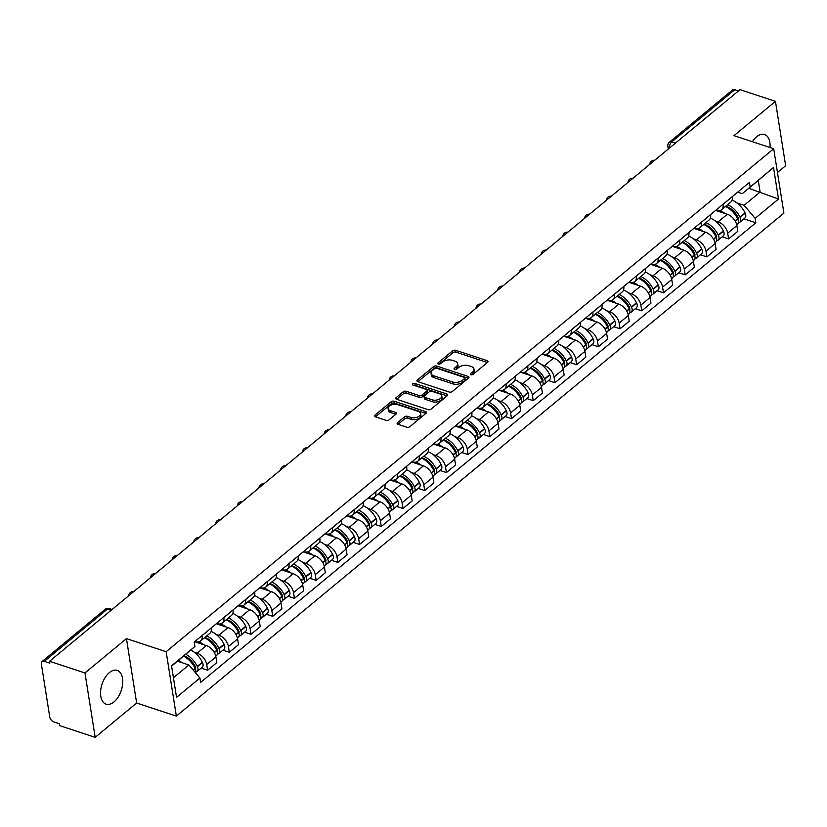 <?xml version="1.0" encoding="UTF-8"?>
<svg xmlns="http://www.w3.org/2000/svg" width="827" height="827" viewBox="0 0 827 827"><rect width="100%" height="100%" fill="white"/><g stroke="black" fill="none" stroke-linecap="round" stroke-linejoin="round"><path stroke-width="1.24" d="M470.873 374.765A1.571 0.868 -9 0 0 473.054 374.383L487.568 362.36A2.233 1.23 -9 0 0 488.023 361.44A2.233 1.23 -9 0 0 487.186 360.655L455.718 350.297A2.233 1.23 -9 0 0 452.607 350.844L438.093 362.867A1.571 0.868 -9 0 0 437.772 363.508A1.571 0.868 -9 0 0 438.362 364.056A1.571 0.868 -9 0 0 440.543 363.673L442.414 362.112A7.164 3.949 -9 0 1 452.379 360.334L455.005 361.203A7.164 3.949 -9 0 1 457.703 363.704A7.164 3.949 -9 0 1 456.225 366.661L454.343 368.222A1.571 0.868 -9 0 0 454.023 368.863A1.571 0.868 -9 0 0 454.612 369.411A1.571 0.868 -9 0 0 456.793 369.028L458.675 367.467A7.164 3.949 -9 0 1 468.64 365.689L471.256 366.557A7.164 3.949 -9 0 1 473.964 369.059A7.164 3.949 -9 0 1 472.486 372.016L470.604 373.577A1.571 0.868 -9 0 0 470.284 374.217A1.571 0.868 -9 0 0 470.873 374.765M113.961 701.937A17.78 10.11 108.2 0 0 122.613 684.177A17.78 10.11 108.2 0 0 117.207 670.408A17.78 10.11 108.2 0 0 109.329 672.651A17.78 10.11 108.2 0 0 100.687 690.411A17.78 10.11 108.2 0 0 106.083 704.18A17.78 10.11 108.2 0 0 113.961 701.937M770.009 147.526A17.78 10.11 108.2 0 0 764.541 134.491A17.78 10.11 108.2 0 0 756.664 136.734A17.78 10.11 108.2 0 0 752.405 141.727M397.591 422.587A2.233 1.23 -9 0 0 397.125 423.517A2.233 1.23 -9 0 0 397.973 424.292L406.801 427.208A2.233 1.23 -9 0 0 409.913 426.649L426.029 413.304A2.233 1.23 -9 0 0 426.494 412.384A2.233 1.23 -9 0 0 425.647 411.598L394.19 401.229A2.233 1.23 -9 0 0 391.068 401.788L374.951 415.133A2.233 1.23 -9 0 0 374.497 416.053A2.233 1.23 -9 0 0 375.334 416.839L386.002 420.354A2.233 1.23 -9 0 0 389.114 419.796L396.009 414.089A2.233 1.23 -9 0 0 396.474 413.159A2.233 1.23 -9 0 0 395.626 412.384L390.344 410.637A5.985 3.308 -9 0 1 388.08 408.548A5.985 3.308 -9 0 1 391.161 404.992A5.985 3.308 -9 0 1 397.653 404.589L418.359 411.412A5.985 3.308 -9 0 1 420.623 413.5A5.985 3.308 -9 0 1 417.542 417.056A5.985 3.308 -9 0 1 411.05 417.459L407.597 416.322A2.233 1.23 -9 0 0 404.486 416.88L397.591 422.587L397.849 424.251M166.155 651.707L126.448 638.62L84.974 672.951L49.537 661.28L740.01 89.657L775.447 101.328L733.983 135.659L773.7 148.736L166.155 651.707L176.358 716.099L783.893 213.139L773.7 148.736M449.278 392.039A2.233 1.23 -9 0 0 452.39 391.481L468.506 378.135A2.233 1.23 -9 0 0 468.971 377.215A2.233 1.23 -9 0 0 468.123 376.43L436.666 366.072A2.233 1.23 -9 0 0 433.555 366.619L417.428 379.965A2.233 1.23 -9 0 0 416.973 380.896A2.233 1.23 -9 0 0 417.811 381.671L449.278 392.039M447.273 395.719L431.156 409.065A2.233 1.23 -9 0 1 428.035 409.623L396.578 399.255A2.233 1.23 -9 0 1 395.73 398.469A2.233 1.23 -9 0 1 396.195 397.549L403.09 391.843A2.233 1.23 -9 0 1 406.202 391.285L418.969 395.482A2.233 1.23 -9 0 0 422.08 394.934L426.66 391.14A2.233 1.23 -9 0 0 427.114 390.22A2.233 1.23 -9 0 0 426.277 389.434L412.983 385.062A1.571 0.868 -9 0 1 412.394 384.514A1.571 0.868 -9 0 1 413.2 383.583A1.571 0.868 -9 0 1 414.896 383.48L446.89 394.014A2.233 1.23 -9 0 1 447.727 394.799A2.233 1.23 -9 0 1 447.273 395.719M84.974 672.951L95.177 737.343L59.74 725.672L59.441 723.79L53.92 721.971A4.559 2.781 -129.6 0 1 49.765 717.05L41.35 663.916A4.559 2.781 -129.6 0 1 42.001 661.579L105.039 609.396A4.559 2.781 50.4 0 1 107.355 609.148L44.317 661.331A4.559 2.781 -129.6 0 0 42.001 661.579M777.463 172.502L785.65 165.72L775.447 101.328M95.177 737.343L136.641 703.022L176.358 716.099M49.537 661.28L49.837 663.151L44.317 661.331M675.442 143.112L671.751 141.893A4.559 2.781 50.4 0 0 669.446 142.141L732.474 89.957A4.559 2.781 50.4 0 1 734.789 89.709L671.751 141.893A4.559 2.595 108.2 0 0 669.57 147.961L669.57 147.971A4.559 2.512 -9 0 1 667.844 146.369L668.268 149.046M738.48 90.929L734.789 89.709M723.108 204.217L723.118 204.29A10.482 6.399 50.4 0 1 721.609 209.676L730.799 202.067A10.482 6.399 -129.6 0 0 732.298 196.692L732.288 196.609M715.2 220.902L718.136 221.874A10.482 6.399 50.4 0 1 727.698 233.204L736.878 225.606A10.482 6.399 -129.6 0 0 727.315 214.265L715.624 210.409M736.878 225.606L737.787 231.333L728.608 238.931L722.188 236.822M721.609 209.676A10.482 6.399 50.4 0 1 716.296 210.234L715.965 210.12M727.698 233.204L728.608 238.931M701.399 222.184L701.41 222.267A10.482 6.399 50.4 0 1 699.9 227.642L709.09 220.034A10.482 6.399 -129.6 0 0 710.589 214.658L710.579 214.586M700.479 254.788L706.899 256.897L716.079 249.299L715.169 243.572A10.482 6.399 -129.6 0 0 705.617 232.242L693.915 228.386M699.9 227.642A10.482 6.399 50.4 0 1 694.587 228.2L694.256 228.097M693.491 238.869L696.427 239.84A10.482 6.399 50.4 0 1 705.989 251.181L706.899 256.897M679.691 240.161L679.701 240.233A10.482 6.399 50.4 0 1 678.192 245.609L687.382 238.011A10.482 6.399 -129.6 0 0 688.881 232.635L688.87 232.552M678.771 272.765L685.19 274.874L694.37 267.266L693.46 261.549A10.482 6.399 -129.6 0 0 683.908 250.209L672.206 246.353M678.192 245.609A10.482 6.399 50.4 0 1 672.878 246.177L672.547 246.064M671.782 256.846L674.718 257.817A10.482 6.399 50.4 0 1 684.28 269.147L685.19 274.874M657.982 258.127L657.992 258.21A10.482 6.399 50.4 0 1 656.493 263.586L665.673 255.977A10.482 6.399 -129.6 0 0 667.182 250.602L667.162 250.529M657.062 290.732L663.481 292.841L672.661 285.243L671.762 279.516A10.482 6.399 -129.6 0 0 662.2 268.175L650.498 264.33M656.493 263.586A10.482 6.399 50.4 0 1 651.169 264.144L650.849 264.04M650.074 274.812L653.01 275.784A10.482 6.399 50.4 0 1 662.572 287.114L663.481 292.841M636.273 276.104L636.283 276.177A10.482 6.399 50.4 0 1 634.785 281.552L643.964 273.954A10.482 6.399 -129.6 0 0 645.473 268.579L645.453 268.496M635.363 308.698L641.773 310.818L650.952 303.209L650.053 297.482A10.482 6.399 -129.6 0 0 640.491 286.152L628.789 282.296M634.785 281.552A10.482 6.399 50.4 0 1 629.461 282.11L629.14 282.007M628.365 292.789L631.301 293.75A10.482 6.399 50.4 0 1 640.863 305.091L641.773 310.818M614.564 294.071L614.575 294.154A10.482 6.399 50.4 0 1 613.076 299.529L622.255 291.921A10.482 6.399 -129.6 0 0 623.765 286.545L623.754 286.473M613.655 326.675L620.064 328.784L629.244 321.186L628.344 315.459A10.482 6.399 -129.6 0 0 618.782 304.119L607.08 300.263M613.076 299.529A10.482 6.399 50.4 0 1 607.752 300.087L607.432 299.984M606.656 310.756L609.602 311.727A10.482 6.399 50.4 0 1 619.154 323.057L620.064 328.784M592.856 312.037L592.866 312.12A10.482 6.399 50.4 0 1 591.367 317.496L600.547 309.898A10.482 6.399 -129.6 0 0 602.056 304.512L602.046 304.439M591.946 344.642L598.355 346.761L607.545 339.153L606.636 333.426A10.482 6.399 -129.6 0 0 597.073 322.096L585.371 318.24M591.367 317.496A10.482 6.399 50.4 0 1 586.043 318.054L585.723 317.95M584.947 328.732L587.894 329.694A10.482 6.399 50.4 0 1 597.445 341.034L598.355 346.761M571.147 330.014L571.168 330.087A10.482 6.399 50.4 0 1 569.658 335.473L578.838 327.864A10.482 6.399 -129.6 0 0 580.347 322.489L580.337 322.406M570.237 362.619L576.646 364.728L585.836 357.13L584.927 351.403A10.482 6.399 -129.6 0 0 575.365 340.062L563.663 336.207M569.658 335.473A10.482 6.399 50.4 0 1 564.334 336.031L564.014 335.917M563.239 346.699L566.185 347.671A10.482 6.399 50.4 0 1 575.737 359.001L576.646 364.728M549.438 347.981L549.459 348.064A10.482 6.399 50.4 0 1 547.95 353.439L557.129 345.841A10.482 6.399 -129.6 0 0 558.638 340.455L558.628 340.383M548.528 380.585L554.938 382.705L564.128 375.096L563.218 369.369A10.482 6.399 -129.6 0 0 553.656 358.039L541.954 354.183M547.95 353.439A10.482 6.399 50.4 0 1 542.636 353.997L542.305 353.894M541.54 364.676L544.476 365.637A10.482 6.399 50.4 0 1 554.038 376.978L554.938 382.705M527.74 365.958L527.75 366.03A10.482 6.399 50.4 0 1 526.241 371.416L535.431 363.808A10.482 6.399 -129.6 0 0 536.93 358.432L536.919 358.349M526.82 398.562L533.229 400.671L542.419 393.073L541.509 387.346A10.482 6.399 -129.6 0 0 531.947 376.006L520.245 372.15M526.241 371.416A10.482 6.399 50.4 0 1 520.927 371.974L520.596 371.861M519.832 382.643L522.767 383.614A10.482 6.399 50.4 0 1 532.33 394.944L533.229 400.671M506.031 383.924L506.041 384.007A10.482 6.399 50.4 0 1 504.532 389.383L513.722 381.785A10.482 6.399 -129.6 0 0 515.221 376.399L515.211 376.326M505.111 416.529L511.531 418.648L520.71 411.04L519.801 405.313A10.482 6.399 -129.6 0 0 510.238 393.983L498.547 390.127M504.532 389.383A10.482 6.399 50.4 0 1 499.219 389.941L498.888 389.837M498.123 400.609L501.059 401.581A10.482 6.399 50.4 0 1 510.621 412.921L511.531 418.648M484.322 401.901L484.333 401.974A10.482 6.399 50.4 0 1 482.823 407.349L492.013 399.751A10.482 6.399 -129.6 0 0 493.512 394.376L493.502 394.293M483.402 434.506L489.822 436.615L499.001 429.006L498.092 423.29A10.482 6.399 -129.6 0 0 488.54 411.949L476.838 408.093M482.823 407.349A10.482 6.399 50.4 0 1 477.51 407.918L477.179 407.804M476.414 418.586L479.35 419.558A10.482 6.399 50.4 0 1 488.912 430.888L489.822 436.615M462.613 419.868L462.624 419.951A10.482 6.399 50.4 0 1 461.115 425.326L470.305 417.718A10.482 6.399 -129.6 0 0 471.803 412.342L471.793 412.27M461.693 452.472L468.113 454.581L477.293 446.983L476.383 441.256A10.482 6.399 -129.6 0 0 466.831 429.926L455.129 426.07M461.115 425.326A10.482 6.399 50.4 0 1 455.801 425.884L455.47 425.781M454.705 436.553L457.641 437.524A10.482 6.399 50.4 0 1 467.203 448.865L468.113 454.581M440.905 437.845L440.915 437.917A10.482 6.399 50.4 0 1 439.416 443.293L448.596 435.695A10.482 6.399 -129.6 0 0 450.105 430.319L450.084 430.236M439.985 470.449L446.404 472.558L455.584 464.95L454.685 459.223A10.482 6.399 -129.6 0 0 445.122 447.893L433.42 444.037M439.416 443.293A10.482 6.399 50.4 0 1 434.092 443.851L433.772 443.748M432.997 454.53L435.932 455.491A10.482 6.399 50.4 0 1 445.495 466.831L446.404 472.558M419.196 455.811L419.206 455.894A10.482 6.399 50.4 0 1 417.707 461.27L426.887 453.661A10.482 6.399 -129.6 0 0 428.396 448.286L428.376 448.213M418.286 488.416L424.696 490.525L433.875 482.927L432.976 477.2A10.482 6.399 -129.6 0 0 423.414 465.859L411.712 462.014M417.707 461.27A10.482 6.399 50.4 0 1 412.384 461.828L412.063 461.724M411.288 472.496L414.224 473.468A10.482 6.399 50.4 0 1 423.786 484.798L424.696 490.525M397.487 473.788L397.498 473.861A10.482 6.399 50.4 0 1 395.999 479.236L405.178 471.638A10.482 6.399 -129.6 0 0 406.688 466.263L406.677 466.18M396.578 506.382L402.987 508.502L412.166 500.893L411.267 495.166A10.482 6.399 -129.6 0 0 401.705 483.836L390.003 479.98M395.999 479.236A10.482 6.399 50.4 0 1 390.675 479.794L390.354 479.691M389.579 490.473L392.525 491.434A10.482 6.399 50.4 0 1 402.077 502.775L402.987 508.502M375.778 491.755L375.789 491.827A10.482 6.399 50.4 0 1 374.29 497.213L383.47 489.605A10.482 6.399 -129.6 0 0 384.979 484.229L384.968 484.146M374.869 524.359L381.278 526.468L390.468 518.87L389.558 513.143A10.482 6.399 -129.6 0 0 379.996 501.803L368.294 497.947M374.29 497.213A10.482 6.399 50.4 0 1 368.966 497.771L368.646 497.658M367.87 508.44L370.816 509.411A10.482 6.399 50.4 0 1 380.368 520.741L381.278 526.468M354.07 509.721L354.09 509.804A10.482 6.399 50.4 0 1 352.581 515.18L361.761 507.582A10.482 6.399 -129.6 0 0 363.27 502.196L363.26 502.123M353.16 542.326L359.569 544.445L368.759 536.837L367.85 531.11A10.482 6.399 -129.6 0 0 358.287 519.78L346.585 515.924M352.581 515.18A10.482 6.399 50.4 0 1 347.257 515.738L346.937 515.635M346.162 526.417L349.108 527.378A10.482 6.399 50.4 0 1 358.66 538.718L359.569 544.445M332.361 527.698L332.382 527.771A10.482 6.399 50.4 0 1 330.872 533.157L340.052 525.548A10.482 6.399 -129.6 0 0 341.561 520.173L341.551 520.09M331.451 560.303L337.861 562.412L347.051 554.814L346.141 549.087A10.482 6.399 -129.6 0 0 336.579 537.746L324.877 533.891M330.872 533.157A10.482 6.399 50.4 0 1 325.559 533.715L325.228 533.601M324.463 544.383L327.399 545.355A10.482 6.399 50.4 0 1 336.961 556.685L337.861 562.412M310.663 545.665L310.673 545.748A10.482 6.399 50.4 0 1 309.164 551.123L318.354 543.525A10.482 6.399 -129.6 0 0 319.853 538.139L319.842 538.067M309.743 578.269L316.152 580.389L325.342 572.78L324.432 567.053A10.482 6.399 -129.6 0 0 314.87 555.723L303.168 551.867M309.164 551.123A10.482 6.399 50.4 0 1 303.85 551.681L303.519 551.578M302.754 562.36L305.69 563.321A10.482 6.399 50.4 0 1 315.252 574.662L316.152 580.389M288.954 563.642L288.964 563.714A10.482 6.399 50.4 0 1 287.455 569.1L296.645 561.492A10.482 6.399 -129.6 0 0 298.144 556.116L298.133 556.033M288.034 596.246L294.453 598.355L303.633 590.757L302.723 585.03A10.482 6.399 -129.6 0 0 293.161 573.69L281.469 569.834M287.455 569.1A10.482 6.399 50.4 0 1 282.141 569.658L281.811 569.545M281.046 580.327L283.981 581.298A10.482 6.399 50.4 0 1 293.544 592.628L294.453 598.355M267.245 581.608L267.255 581.691A10.482 6.399 50.4 0 1 265.746 587.067L274.936 579.469A10.482 6.399 -129.6 0 0 276.435 574.083L276.425 574.01M266.325 614.213L272.745 616.332L281.924 608.724L281.015 602.997A10.482 6.399 -129.6 0 0 271.463 591.667L259.761 587.811M265.746 587.067A10.482 6.399 50.4 0 1 260.433 587.625L260.102 587.521M259.337 598.293L262.273 599.265A10.482 6.399 50.4 0 1 271.835 610.605L272.745 616.332M245.536 599.585L245.547 599.658A10.482 6.399 50.4 0 1 244.037 605.033L253.227 597.435A10.482 6.399 -129.6 0 0 254.726 592.06L254.716 591.977M244.616 632.19L251.036 634.299L260.216 626.69L259.306 620.974A10.482 6.399 -129.6 0 0 249.754 609.633L238.052 605.777M244.037 605.033A10.482 6.399 50.4 0 1 238.724 605.602L238.393 605.488M237.628 616.27L240.564 617.242A10.482 6.399 50.4 0 1 250.126 628.572L251.036 634.299M223.828 617.552L223.838 617.635A10.482 6.399 50.4 0 1 222.339 623.01L231.519 615.402A10.482 6.399 -129.6 0 0 233.028 610.026L233.007 609.954M222.908 650.156L229.327 652.265L238.507 644.667L237.607 638.94A10.482 6.399 -129.6 0 0 228.045 627.61L216.343 623.754M222.339 623.01A10.482 6.399 50.4 0 1 217.015 623.568L216.695 623.465M215.919 634.237L218.855 635.208A10.482 6.399 50.4 0 1 228.417 646.538L229.327 652.265M202.119 635.529L202.129 635.601A10.482 6.399 50.4 0 1 200.63 640.977L209.81 633.379A10.482 6.399 -129.6 0 0 211.319 628.003L211.298 627.92M201.209 668.123L207.618 670.242L216.798 662.634L215.899 656.907A10.482 6.399 -129.6 0 0 206.336 645.577L194.634 641.721M200.63 640.977A10.482 6.399 50.4 0 1 195.306 641.535L194.986 641.432M194.211 652.214L197.146 653.175A10.482 6.399 50.4 0 1 206.709 664.515L207.618 670.242M736.909 202.935L744.114 205.303L760.116 192.06L758.276 180.42L742.274 193.663L737.674 192.153M748.745 188.308L778.507 199.018L755.134 218.369L744.114 205.303M742.274 193.663L773.514 167.468L778.507 199.018M173.432 677.758L188.897 664.96L199.917 678.016L200.61 682.43L755.826 222.783L755.134 218.369M199.917 678.016L176.533 697.368L171.54 665.828L194.924 646.476L171.592 666.117M750.141 186.83L749.438 182.416L194.221 642.062L194.924 646.476M126.448 638.62L136.641 703.022M188.897 664.96L177.526 661.207M743.897 218.845L755.826 222.783M773.514 167.468L758.276 180.42M471.607 374.858L472.775 373.897A7.164 3.949 -9 0 0 474.253 370.93L473.964 369.059M457.703 363.704L458.003 365.575A7.164 3.949 -9 0 1 456.525 368.542L455.357 369.504M487.392 362.505L456.018 352.168A2.233 1.23 -9 0 0 452.896 352.726L439.096 364.149M468.34 378.28L436.966 367.943A2.233 1.23 -9 0 0 433.844 368.501L417.904 381.702M464.557 378.58A1.571 0.868 -9 0 0 464.888 377.929A1.571 0.868 -9 0 0 464.288 377.381L436.677 368.284A1.571 0.868 -9 0 0 434.495 368.677L432.511 370.31A7.164 3.949 -9 0 0 431.032 373.277A7.164 3.949 -9 0 0 433.741 375.768L452.617 381.991A7.164 3.949 -9 0 0 462.582 380.213L464.557 378.58L464.857 380.451A1.571 0.868 -9 0 0 465.177 379.81L464.888 377.929M431.032 373.277L431.332 375.148A7.164 3.949 -9 0 0 434.03 377.65L433.741 375.768M464.857 380.451L462.872 382.095A7.164 3.949 -9 0 1 452.917 383.873L434.03 377.65M396.66 399.286L403.39 393.714L403.09 391.843M427.114 390.22L427.414 392.091A2.233 1.23 -9 0 1 426.949 393.021L422.38 396.805A2.233 1.23 -9 0 1 419.258 397.363L406.502 393.156A2.233 1.23 -9 0 0 403.39 393.714M447.097 395.864L415.195 385.351A1.571 0.868 -9 0 0 413.851 385.341M432.211 399.844A5.985 3.308 -9 0 0 438.692 399.441A5.985 3.308 -9 0 0 441.773 395.885A5.985 3.308 -9 0 0 439.509 393.797L432.211 391.398A2.233 1.23 -9 0 0 429.099 391.946L424.53 395.74A2.233 1.23 -9 0 0 424.065 396.66A2.233 1.23 -9 0 0 424.913 397.446L432.211 399.844L432.5 401.726A5.985 3.308 -9 0 0 438.992 401.322A5.985 3.308 -9 0 0 442.073 397.766L441.773 395.885M424.065 396.66L424.365 398.542A2.233 1.23 -9 0 0 425.202 399.327L424.913 397.446M432.5 401.726L425.202 399.327M420.623 413.5L420.912 415.381A5.985 3.308 -9 0 1 417.831 418.938A5.985 3.308 -9 0 1 411.35 419.341L407.897 418.204A2.233 1.23 -9 0 0 404.785 418.751L398.056 424.323M388.08 408.548L388.38 410.43A5.985 3.308 -9 0 0 390.633 412.518L390.344 410.637M395.844 414.224L390.633 412.518M425.864 413.448L394.479 403.111A2.233 1.23 -9 0 0 391.367 403.669L375.427 416.87M725.786 206.212A14.359 8.756 50.4 0 1 726.313 206.378A14.359 8.756 50.4 0 1 737.942 217.315L738.066 217.594A2.791 1.706 50.4 0 1 738.087 219.786M725.465 206.481A17.326 10.565 50.4 0 1 737.725 218.969L737.86 219.258A5.758 3.515 50.4 0 1 737.622 224.045L736.723 224.789M738.408 222.732A5.758 3.515 -129.6 0 0 739.845 222.205A5.758 3.515 -129.6 0 0 740.082 217.408L739.948 217.129A17.326 10.565 -129.6 0 0 727.698 204.631M732.091 200.134A17.326 10.565 50.4 0 1 745.034 212.921L745.158 213.201A5.758 3.515 50.4 0 1 744.92 217.997L739.845 222.205M719.955 210.492A17.326 10.565 50.4 0 1 724.886 213.459M734.18 213.418L735.999 214.007M704.077 224.189A14.359 8.756 50.4 0 1 704.604 224.344A14.359 8.756 50.4 0 1 716.234 235.281L716.368 235.571A2.791 1.706 50.4 0 1 716.378 237.762M703.756 224.448A17.326 10.565 50.4 0 1 716.017 236.946L716.151 237.225A5.758 3.515 50.4 0 1 715.913 242.011L715.014 242.766M716.699 240.698A5.758 3.515 -129.6 0 0 718.136 240.171A5.758 3.515 -129.6 0 0 718.374 235.385L718.239 235.095A17.326 10.565 -129.6 0 0 705.989 222.608M710.383 218.111A17.326 10.565 50.4 0 1 723.325 230.898L723.46 231.178A5.758 3.515 50.4 0 1 723.212 235.964L718.136 240.171M698.246 228.459A17.326 10.565 50.4 0 1 703.177 231.436M712.471 231.384L714.29 231.984M682.368 242.156A14.359 8.756 50.4 0 1 682.895 242.321A14.359 8.756 50.4 0 1 694.525 253.258L694.659 253.538A2.791 1.706 50.4 0 1 694.67 255.729M682.058 242.425A17.326 10.565 50.4 0 1 694.308 254.912L694.442 255.192A5.758 3.515 50.4 0 1 694.204 259.988L693.305 260.732M694.99 258.675A5.758 3.515 -129.6 0 0 696.427 258.148A5.758 3.515 -129.6 0 0 696.665 253.351L696.53 253.072A17.326 10.565 -129.6 0 0 684.28 240.574M688.684 236.077A17.326 10.565 50.4 0 1 701.616 248.865L701.751 249.144A5.758 3.515 50.4 0 1 701.513 253.941L696.427 258.148M676.538 246.436A17.326 10.565 50.4 0 1 681.469 249.403M690.762 249.351L692.581 249.95M660.659 260.133A14.359 8.756 50.4 0 1 661.187 260.288A14.359 8.756 50.4 0 1 672.816 271.225L672.951 271.504A2.791 1.706 50.4 0 1 672.961 273.706M660.349 260.391A17.326 10.565 50.4 0 1 672.599 272.889L672.733 273.168A5.758 3.515 50.4 0 1 672.496 277.955L671.596 278.709M673.281 276.642A5.758 3.515 -129.6 0 0 674.718 276.115A5.758 3.515 -129.6 0 0 674.956 271.328L674.832 271.039A17.326 10.565 -129.6 0 0 662.572 258.551M666.976 254.044A17.326 10.565 50.4 0 1 679.908 266.842L680.042 267.121A5.758 3.515 50.4 0 1 679.804 271.907L674.718 276.115M654.839 264.402A17.326 10.565 50.4 0 1 659.76 267.379M669.053 267.328L670.873 267.927M638.951 278.099A14.359 8.756 50.4 0 1 639.478 278.265A14.359 8.756 50.4 0 1 651.107 289.202L651.242 289.481A2.791 1.706 50.4 0 1 651.252 291.673M638.64 278.358A17.326 10.565 50.4 0 1 650.89 290.856L651.025 291.135A5.758 3.515 50.4 0 1 650.787 295.932L649.888 296.676M651.573 294.619A5.758 3.515 -129.6 0 0 653.01 294.092A5.758 3.515 -129.6 0 0 653.258 289.295L653.123 289.016A17.326 10.565 -129.6 0 0 640.863 276.518M645.267 272.021A17.326 10.565 50.4 0 1 658.199 284.808L658.333 285.088A5.758 3.515 50.4 0 1 658.096 289.884L653.01 294.092M633.131 282.379A17.326 10.565 50.4 0 1 638.051 285.346M647.345 285.294L649.164 285.894M617.242 296.076A14.359 8.756 50.4 0 1 617.769 296.231A14.359 8.756 50.4 0 1 629.399 307.168L629.533 307.448A2.791 1.706 50.4 0 1 629.554 309.649M616.932 296.335A17.326 10.565 50.4 0 1 629.182 308.833L629.316 309.112A5.758 3.515 50.4 0 1 629.078 313.898L628.179 314.642M629.864 312.585A5.758 3.515 -129.6 0 0 631.311 312.058A5.758 3.515 -129.6 0 0 631.549 307.272L631.414 306.982A17.326 10.565 -129.6 0 0 619.154 294.495M623.558 289.988A17.326 10.565 50.4 0 1 636.49 302.775L636.625 303.064A5.758 3.515 50.4 0 1 636.387 307.851L631.311 312.058M611.422 300.346A17.326 10.565 50.4 0 1 616.342 303.323M625.646 303.271L627.455 303.871M595.533 314.043A14.359 8.756 50.4 0 1 596.06 314.208A14.359 8.756 50.4 0 1 607.69 325.145L607.824 325.425A2.791 1.706 50.4 0 1 607.845 327.616M595.223 314.301A17.326 10.565 50.4 0 1 607.473 326.799L607.607 327.078A5.758 3.515 50.4 0 1 607.369 331.875L606.47 332.619M608.155 330.562A5.758 3.515 -129.6 0 0 609.602 330.025A5.758 3.515 -129.6 0 0 609.84 325.238L609.706 324.959A17.326 10.565 -129.6 0 0 597.445 312.461M601.849 307.964A17.326 10.565 50.4 0 1 614.781 320.752L614.916 321.031A5.758 3.515 50.4 0 1 614.678 325.828L609.602 330.025M589.713 318.323A17.326 10.565 50.4 0 1 594.634 321.289M603.937 321.238L605.746 321.837M573.835 332.02A14.359 8.756 50.4 0 1 574.362 332.175A14.359 8.756 50.4 0 1 585.981 343.112L586.116 343.391A2.791 1.706 50.4 0 1 586.136 345.583M573.514 332.278A17.326 10.565 50.4 0 1 585.774 344.766L585.898 345.055A5.758 3.515 50.4 0 1 585.661 349.842L584.761 350.586M586.457 348.529A5.758 3.515 -129.6 0 0 587.894 348.002A5.758 3.515 -129.6 0 0 588.131 343.205L587.997 342.926A17.326 10.565 -129.6 0 0 575.737 330.428M580.14 325.931A17.326 10.565 50.4 0 1 593.073 338.719L593.207 339.008A5.758 3.515 50.4 0 1 592.969 343.794L587.894 348.002M568.004 336.289A17.326 10.565 50.4 0 1 572.925 339.266M582.229 339.215L584.048 339.814M552.126 349.986A14.359 8.756 50.4 0 1 552.653 350.152A14.359 8.756 50.4 0 1 564.272 361.079L564.407 361.368A2.791 1.706 50.4 0 1 564.428 363.56M551.805 350.245A17.326 10.565 50.4 0 1 564.066 362.743L564.2 363.022A5.758 3.515 50.4 0 1 563.952 367.819L563.053 368.563M564.748 366.495A5.758 3.515 -129.6 0 0 566.185 365.968A5.758 3.515 -129.6 0 0 566.423 361.182L566.288 360.903A17.326 10.565 -129.6 0 0 554.038 348.405M558.432 343.908A17.326 10.565 50.4 0 1 571.364 356.695L571.498 356.975A5.758 3.515 50.4 0 1 571.261 361.771L566.185 365.968M546.296 354.266A17.326 10.565 50.4 0 1 551.216 357.233M560.52 357.181L562.339 357.781M530.417 367.953A14.359 8.756 50.4 0 1 530.944 368.118A14.359 8.756 50.4 0 1 542.564 379.055L542.698 379.335A2.791 1.706 50.4 0 1 542.719 381.526M530.097 368.222A17.326 10.565 50.4 0 1 542.357 380.709L542.491 380.999A5.758 3.515 50.4 0 1 542.254 385.785L541.344 386.529M543.039 384.472A5.758 3.515 -129.6 0 0 544.476 383.945A5.758 3.515 -129.6 0 0 544.714 379.148L544.579 378.869A17.326 10.565 -129.6 0 0 532.33 366.371M536.723 361.875A17.326 10.565 50.4 0 1 549.655 374.662L549.79 374.951A5.758 3.515 50.4 0 1 549.552 379.738L544.476 383.945M524.587 372.233A17.326 10.565 50.4 0 1 529.518 375.21M538.811 375.158L540.631 375.758M508.708 385.93A14.359 8.756 50.4 0 1 509.236 386.085A14.359 8.756 50.4 0 1 520.865 397.022L520.989 397.311A2.791 1.706 50.4 0 1 521.01 399.503M508.388 386.188A17.326 10.565 50.4 0 1 520.648 398.686L520.783 398.965A5.758 3.515 50.4 0 1 520.545 403.762L519.645 404.506M521.33 402.439A5.758 3.515 -129.6 0 0 522.767 401.912A5.758 3.515 -129.6 0 0 523.005 397.125L522.871 396.846A17.326 10.565 -129.6 0 0 510.621 384.348M515.014 379.851A17.326 10.565 50.4 0 1 527.957 392.639L528.081 392.918A5.758 3.515 50.4 0 1 527.843 397.704L522.767 401.912M502.878 390.199A17.326 10.565 50.4 0 1 507.809 393.176M517.102 393.125L518.922 393.724M487 403.896A14.359 8.756 50.4 0 1 487.527 404.062A14.359 8.756 50.4 0 1 499.157 414.999L499.291 415.278A2.791 1.706 50.4 0 1 499.301 417.47M486.679 404.165A17.326 10.565 50.4 0 1 498.939 416.653L499.074 416.942A5.758 3.515 50.4 0 1 498.836 421.729L497.937 422.473M499.622 420.416A5.758 3.515 -129.6 0 0 501.059 419.889A5.758 3.515 -129.6 0 0 501.296 415.092L501.162 414.813A17.326 10.565 -129.6 0 0 488.912 402.315M493.305 397.818A17.326 10.565 50.4 0 1 506.248 410.605L506.382 410.885A5.758 3.515 50.4 0 1 506.134 415.681L501.059 419.889M481.169 408.176A17.326 10.565 50.4 0 1 486.1 411.143M495.394 411.091L497.213 411.691M465.291 421.873A14.359 8.756 50.4 0 1 465.818 422.028A14.359 8.756 50.4 0 1 477.448 432.966L477.582 433.245A2.791 1.706 50.4 0 1 477.592 435.447M464.981 422.132A17.326 10.565 50.4 0 1 477.231 434.63L477.365 434.909A5.758 3.515 50.4 0 1 477.127 439.695L476.228 440.45M477.913 438.382A5.758 3.515 -129.6 0 0 479.35 437.855A5.758 3.515 -129.6 0 0 479.588 433.069L479.453 432.779A17.326 10.565 -129.6 0 0 467.203 420.292M471.607 415.795A17.326 10.565 50.4 0 1 484.539 428.582L484.674 428.862A5.758 3.515 50.4 0 1 484.436 433.648L479.35 437.855M459.461 426.143A17.326 10.565 50.4 0 1 464.392 429.12M473.685 429.068L475.504 429.668M443.582 439.84A14.359 8.756 50.4 0 1 444.109 440.005A14.359 8.756 50.4 0 1 455.739 450.942L455.873 451.222A2.791 1.706 50.4 0 1 455.884 453.413M443.272 440.098A17.326 10.565 50.4 0 1 455.522 452.596L455.656 452.876A5.758 3.515 50.4 0 1 455.419 457.672L454.519 458.416M456.204 456.359A5.758 3.515 -129.6 0 0 457.641 455.832A5.758 3.515 -129.6 0 0 457.879 451.035L457.755 450.756A17.326 10.565 -129.6 0 0 445.495 438.258M449.898 433.762A17.326 10.565 50.4 0 1 462.831 446.549L462.965 446.828A5.758 3.515 50.4 0 1 462.727 451.625L457.641 455.832M437.762 444.12A17.326 10.565 50.4 0 1 442.683 447.087M451.976 447.035L453.796 447.634M421.873 457.817A14.359 8.756 50.4 0 1 422.401 457.972A14.359 8.756 50.4 0 1 434.03 468.909L434.165 469.188A2.791 1.706 50.4 0 1 434.175 471.39M421.563 458.075A17.326 10.565 50.4 0 1 433.813 470.573L433.948 470.852A5.758 3.515 50.4 0 1 433.71 475.639L432.81 476.383M434.495 474.326A5.758 3.515 -129.6 0 0 435.932 473.799A5.758 3.515 -129.6 0 0 436.18 469.012L436.046 468.723A17.326 10.565 -129.6 0 0 423.786 456.235M428.19 451.728A17.326 10.565 50.4 0 1 441.122 464.526L441.256 464.805A5.758 3.515 50.4 0 1 441.018 469.591L435.932 473.799M416.053 462.086A17.326 10.565 50.4 0 1 420.974 465.063M430.267 465.012L432.087 465.611M400.165 475.783A14.359 8.756 50.4 0 1 400.692 475.949A14.359 8.756 50.4 0 1 412.322 486.886L412.456 487.165A2.791 1.706 50.4 0 1 412.466 489.357M399.854 476.042A17.326 10.565 50.4 0 1 412.104 488.54L412.239 488.819A5.758 3.515 50.4 0 1 412.001 493.616L411.102 494.36M412.787 492.303A5.758 3.515 -129.6 0 0 414.234 491.765A5.758 3.515 -129.6 0 0 414.472 486.979L414.337 486.7A17.326 10.565 -129.6 0 0 402.077 474.202M406.481 469.705A17.326 10.565 50.4 0 1 419.413 482.492L419.547 482.772A5.758 3.515 50.4 0 1 419.31 487.568L414.234 491.765M394.345 480.063A17.326 10.565 50.4 0 1 399.265 483.03M408.569 482.978L410.378 483.578M378.456 493.76A14.359 8.756 50.4 0 1 378.983 493.915A14.359 8.756 50.4 0 1 390.613 504.852L390.747 505.132A2.791 1.706 50.4 0 1 390.768 507.333M378.146 494.019A17.326 10.565 50.4 0 1 390.396 506.517L390.53 506.796A5.758 3.515 50.4 0 1 390.292 511.582L389.393 512.327M391.078 510.269A5.758 3.515 -129.6 0 0 392.525 509.742A5.758 3.515 -129.6 0 0 392.763 504.946L392.629 504.666A17.326 10.565 -129.6 0 0 380.368 492.179M384.772 487.672A17.326 10.565 50.4 0 1 397.704 500.459L397.839 500.748A5.758 3.515 50.4 0 1 397.601 505.535L392.525 509.742M372.636 498.03A17.326 10.565 50.4 0 1 377.557 501.007M386.86 500.955L388.669 501.555M356.757 511.727A14.359 8.756 50.4 0 1 357.285 511.892A14.359 8.756 50.4 0 1 368.904 522.819L369.038 523.109A2.791 1.706 50.4 0 1 369.059 525.3M356.437 511.985A17.326 10.565 50.4 0 1 368.697 524.483L368.821 524.763A5.758 3.515 50.4 0 1 368.584 529.559L367.684 530.303M369.38 528.246A5.758 3.515 -129.6 0 0 370.816 527.709A5.758 3.515 -129.6 0 0 371.054 522.922L370.92 522.643A17.326 10.565 -129.6 0 0 358.66 510.145M363.063 505.648A17.326 10.565 50.4 0 1 375.996 518.436L376.13 518.715A5.758 3.515 50.4 0 1 375.892 523.512L370.816 527.709M350.927 516.007A17.326 10.565 50.4 0 1 355.848 518.974M365.152 518.922L366.971 519.521M335.049 529.693A14.359 8.756 50.4 0 1 335.576 529.859A14.359 8.756 50.4 0 1 347.195 540.796L347.33 541.075A2.791 1.706 50.4 0 1 347.35 543.267M334.728 529.962A17.326 10.565 50.4 0 1 346.989 542.45L347.123 542.739A5.758 3.515 50.4 0 1 346.875 547.526L345.975 548.27M347.671 546.213A5.758 3.515 -129.6 0 0 349.108 545.686A5.758 3.515 -129.6 0 0 349.345 540.889L349.211 540.61A17.326 10.565 -129.6 0 0 336.961 528.112M341.355 523.615A17.326 10.565 50.4 0 1 354.287 536.403L354.421 536.692A5.758 3.515 50.4 0 1 354.183 541.478L349.108 545.686M329.218 533.973A17.326 10.565 50.4 0 1 334.139 536.95M343.443 536.899L345.262 537.498M313.34 547.67A14.359 8.756 50.4 0 1 313.867 547.836A14.359 8.756 50.4 0 1 325.487 558.763L325.621 559.052A2.791 1.706 50.4 0 1 325.642 561.244M313.019 547.929A17.326 10.565 50.4 0 1 325.28 560.427L325.414 560.706A5.758 3.515 50.4 0 1 325.176 565.503L324.267 566.247M325.962 564.179A5.758 3.515 -129.6 0 0 327.399 563.652A5.758 3.515 -129.6 0 0 327.637 558.866L327.502 558.587A17.326 10.565 -129.6 0 0 315.252 546.089M319.646 541.592A17.326 10.565 50.4 0 1 332.578 554.379L332.712 554.659A5.758 3.515 50.4 0 1 332.475 559.455L327.399 563.652M307.51 551.94A17.326 10.565 50.4 0 1 312.441 554.917M321.734 554.865L323.553 555.465M291.631 565.637A14.359 8.756 50.4 0 1 292.158 565.802A14.359 8.756 50.4 0 1 303.788 576.739L303.912 577.019A2.791 1.706 50.4 0 1 303.933 579.21M291.311 565.906A17.326 10.565 50.4 0 1 303.571 578.393L303.705 578.683A5.758 3.515 50.4 0 1 303.468 583.469L302.568 584.213M304.253 582.156A5.758 3.515 -129.6 0 0 305.69 581.629A5.758 3.515 -129.6 0 0 305.928 576.832L305.794 576.553A17.326 10.565 -129.6 0 0 293.544 564.055M297.937 559.559A17.326 10.565 50.4 0 1 310.88 572.346L311.004 572.635A5.758 3.515 50.4 0 1 310.766 577.422L305.69 581.629M285.801 569.917A17.326 10.565 50.4 0 1 290.732 572.884M300.025 572.842L301.845 573.431M269.922 583.614A14.359 8.756 50.4 0 1 270.45 583.769A14.359 8.756 50.4 0 1 282.079 594.706L282.214 594.995A2.791 1.706 50.4 0 1 282.224 597.187M269.602 583.872A17.326 10.565 50.4 0 1 281.862 596.37L281.997 596.649A5.758 3.515 50.4 0 1 281.759 601.436L280.86 602.19M282.545 600.123A5.758 3.515 -129.6 0 0 283.981 599.596A5.758 3.515 -129.6 0 0 284.219 594.809L284.085 594.52A17.326 10.565 -129.6 0 0 271.835 582.032M276.228 577.535A17.326 10.565 50.4 0 1 289.171 590.323L289.305 590.602A5.758 3.515 50.4 0 1 289.057 595.388L283.981 599.596M264.092 587.883A17.326 10.565 50.4 0 1 269.023 590.86M278.317 590.809L280.136 591.408M248.214 601.58A14.359 8.756 50.4 0 1 248.741 601.746A14.359 8.756 50.4 0 1 260.371 612.683L260.505 612.962A2.791 1.706 50.4 0 1 260.515 615.154M247.904 601.849A17.326 10.565 50.4 0 1 260.154 614.337L260.288 614.616A5.758 3.515 50.4 0 1 260.05 619.413L259.151 620.157M260.836 618.1A5.758 3.515 -129.6 0 0 262.273 617.573A5.758 3.515 -129.6 0 0 262.51 612.776L262.376 612.497A17.326 10.565 -129.6 0 0 250.126 599.999M254.53 595.502A17.326 10.565 50.4 0 1 267.462 608.29L267.597 608.569A5.758 3.515 50.4 0 1 267.359 613.365L262.273 617.573M242.383 605.86A17.326 10.565 50.4 0 1 247.314 608.827M256.608 608.775L258.427 609.375M226.505 619.557A14.359 8.756 50.4 0 1 227.032 619.712A14.359 8.756 50.4 0 1 238.662 630.65L238.796 630.929A2.791 1.706 50.4 0 1 238.807 633.131M226.195 619.816A17.326 10.565 50.4 0 1 238.445 632.314L238.579 632.593A5.758 3.515 50.4 0 1 238.341 637.379L237.442 638.134M239.127 636.066A5.758 3.515 -129.6 0 0 240.564 635.539A5.758 3.515 -129.6 0 0 240.802 630.753L240.678 630.463A17.326 10.565 -129.6 0 0 228.417 617.976M232.821 613.469A17.326 10.565 50.4 0 1 245.753 626.266L245.888 626.546A5.758 3.515 50.4 0 1 245.65 631.332L240.564 635.539M220.685 623.827A17.326 10.565 50.4 0 1 225.606 626.804M234.899 626.752L236.718 627.352M204.796 637.524A14.359 8.756 50.4 0 1 205.323 637.689A14.359 8.756 50.4 0 1 216.953 648.626L217.087 648.906A2.791 1.706 50.4 0 1 217.098 651.097M204.486 637.782A17.326 10.565 50.4 0 1 216.736 650.28L216.87 650.56A5.758 3.515 50.4 0 1 216.633 655.356L215.733 656.1M217.418 654.043A5.758 3.515 -129.6 0 0 218.855 653.516A5.758 3.515 -129.6 0 0 219.103 648.719L218.969 648.44A17.326 10.565 -129.6 0 0 206.709 635.942M211.112 631.446A17.326 10.565 50.4 0 1 224.045 644.233L224.179 644.512A5.758 3.515 50.4 0 1 223.941 649.309L218.855 653.516M198.976 641.804A17.326 10.565 50.4 0 1 203.897 644.771M213.19 644.719L215.01 645.318M184.049 655.811A14.359 8.756 50.4 0 1 195.244 666.593L195.379 666.872A2.791 1.706 50.4 0 1 195.389 669.074M183.615 656.162A17.326 10.565 50.4 0 1 195.027 668.257L195.162 668.536A5.758 3.515 50.4 0 1 195.441 672.713M195.71 672.01A5.758 3.515 -129.6 0 0 197.157 671.483A5.758 3.515 -129.6 0 0 197.395 666.696L197.26 666.407A17.326 10.565 -129.6 0 0 185.837 654.322M190.799 650.053A17.326 10.565 50.4 0 1 202.336 662.21L202.47 662.489A5.758 3.515 50.4 0 1 202.233 667.275L197.157 671.483M178.539 660.37A17.326 10.565 50.4 0 1 182.188 662.747M191.492 662.696L193.301 663.295M228.417 646.538L237.607 638.94M250.126 628.572L259.306 620.974M271.835 610.605L281.015 602.997M293.544 592.628L302.723 585.03M315.252 574.662L324.432 567.053M336.961 556.685L346.141 549.087M358.66 538.718L367.85 531.11M380.368 520.741L389.558 513.143M402.077 502.775L411.267 495.166M423.786 484.798L432.976 477.2M445.495 466.831L454.685 459.223M467.203 448.865L476.383 441.256M488.912 430.888L498.092 423.29M510.621 412.921L519.801 405.313M532.33 394.944L541.509 387.346M554.038 376.978L563.218 369.369M575.737 359.001L584.927 351.403M597.445 341.034L606.636 333.426M619.154 323.057L628.344 315.459M640.863 305.091L650.053 297.482M662.572 287.114L671.762 279.516M684.28 269.147L693.46 261.549M705.989 251.181L715.169 243.572M206.709 664.515L215.899 656.907M197.146 653.175L206.336 645.577M218.855 635.208L228.045 627.61M223.838 617.635L233.028 610.026M240.564 617.242L249.754 609.633M245.547 599.658L254.726 592.06M262.273 599.265L271.463 591.667M267.255 581.691L276.435 574.083M283.981 581.298L293.161 573.69M288.964 563.714L298.144 556.116M305.69 563.321L314.87 555.723M310.673 545.748L319.853 538.139M327.399 545.355L336.579 537.746M332.382 527.771L341.561 520.173M349.108 527.378L358.287 519.78M354.09 509.804L363.27 502.196M370.816 509.411L379.996 501.803M375.789 491.827L384.979 484.229M392.525 491.434L401.705 483.836M397.498 473.861L406.688 466.263M414.224 473.468L423.414 465.859M419.206 455.894L428.396 448.286M435.932 455.491L445.122 447.893M440.915 437.917L450.105 430.319M457.641 437.524L466.831 429.926M462.624 419.951L471.803 412.342M479.35 419.558L488.54 411.949M484.333 401.974L493.512 394.376M501.059 401.581L510.238 393.983M506.041 384.007L515.221 376.399M522.767 383.614L531.947 376.006M527.75 366.03L536.93 358.432M544.476 365.637L553.656 358.039M549.459 348.064L558.638 340.455M566.185 347.671L575.365 340.062M571.168 330.087L580.347 322.489M587.894 329.694L597.073 322.096M592.866 312.12L602.056 304.512M609.602 311.727L618.782 304.119M614.575 294.154L623.765 286.545M631.301 293.75L640.491 286.152M636.283 276.177L645.473 268.579M653.01 275.784L662.2 268.175M657.992 258.21L667.182 250.602M674.718 257.817L683.908 250.209M679.701 240.233L688.881 232.635M696.427 239.84L705.617 232.242M701.41 222.267L710.589 214.658M718.136 221.874L727.315 214.265M723.118 204.29L732.298 196.692M202.129 635.601L211.319 628.003M654.343 160.572A4.559 2.595 108.2 0 0 652.906 161.761M632.634 178.549A4.559 2.595 108.2 0 0 631.208 179.738M610.926 196.516A4.559 2.595 108.2 0 0 609.499 197.705M589.217 214.493A4.559 2.595 108.2 0 0 587.79 215.671M567.518 232.459A4.559 2.595 108.2 0 0 566.082 233.648M545.81 250.436A4.559 2.595 108.2 0 0 544.373 251.615M524.101 268.403A4.559 2.595 108.2 0 0 522.664 269.592M502.392 286.369A4.559 2.595 108.2 0 0 500.955 287.558M480.683 304.346A4.559 2.595 108.2 0 0 479.247 305.535M458.975 322.313A4.559 2.595 108.2 0 0 457.538 323.502M437.266 340.29A4.559 2.595 108.2 0 0 435.829 341.479M415.557 358.256A4.559 2.595 108.2 0 0 414.12 359.445M393.848 376.233A4.559 2.595 108.2 0 0 392.422 377.422M372.14 394.2A4.559 2.595 108.2 0 0 370.713 395.389M350.441 412.177A4.559 2.595 108.2 0 0 349.004 413.355M328.732 430.143A4.559 2.595 108.2 0 0 327.296 431.332M307.024 448.11A4.559 2.595 108.2 0 0 305.587 449.299M285.315 466.087A4.559 2.595 108.2 0 0 283.878 467.276M263.606 484.053A4.559 2.595 108.2 0 0 262.169 485.242M241.897 502.03A4.559 2.595 108.2 0 0 240.461 503.219M220.189 519.997A4.559 2.595 108.2 0 0 218.752 521.186M198.48 537.974A4.559 2.595 108.2 0 0 197.043 539.163M176.771 555.94A4.559 2.595 108.2 0 0 175.345 557.129M155.062 573.917A4.559 2.595 108.2 0 0 153.636 575.106M133.364 591.884A4.559 2.595 108.2 0 0 131.927 593.073M111.035 610.367L107.355 609.148A4.559 2.595 108.2 0 1 109.371 608.579A4.559 4.559 0 0 0 105.039 609.396M472.775 373.897L472.486 372.016M454.53 369.38L454.343 368.222M456.525 368.542L456.225 366.661M438.279 364.025L438.093 362.867M452.896 352.726L452.607 350.844M456.018 352.168L455.718 350.297M487.465 362.443L487.186 360.655M470.79 374.734L470.604 373.577M417.697 381.629L417.428 379.965M433.844 368.501L433.555 366.619M436.966 367.943L436.666 366.072M468.413 378.218L468.123 376.43M452.917 383.873L452.617 381.991M462.872 382.095L462.582 380.213M396.453 399.214L396.195 397.549M406.502 393.156L406.202 391.285M419.258 397.363L418.969 395.482M422.38 396.805L422.08 394.934M426.949 393.021L426.66 391.14M415.195 385.351L414.896 383.48M447.169 395.802L446.89 394.014M404.785 418.751L404.486 416.88M407.897 418.204L407.597 416.322M411.35 419.341L411.05 417.459M395.916 414.172L395.626 412.384M375.22 416.798L374.951 415.133M391.367 403.669L391.068 401.788M394.479 403.111L394.19 401.229M425.936 413.386L425.647 411.598M735.337 221.336L737.86 219.258M740.082 217.408L745.158 213.201M739.948 217.129L745.034 212.921M737.767 219.052L738.366 218.555M735.182 221.067L737.725 218.969M713.629 239.313L716.151 237.225M718.374 235.385L723.46 231.178M718.239 235.095L723.325 230.898M716.058 237.029L716.658 236.522M713.484 239.044L716.017 236.946M691.92 257.28L694.442 255.192M696.665 253.351L701.751 249.144M696.53 253.072L701.616 248.865M694.349 254.995L694.949 254.499M691.775 257.011L694.308 254.912M670.211 275.257L672.733 273.168M674.956 271.328L680.042 267.121M674.832 271.039L679.908 266.842M672.64 272.972L673.24 272.465M670.066 274.988L672.599 272.889M648.513 293.223L651.025 291.135M653.258 289.295L658.333 285.088M653.123 289.016L658.199 284.808M650.932 290.939L651.531 290.442M648.358 292.954L650.89 290.856M626.804 311.19L629.316 309.112M631.549 307.272L636.625 303.064M631.414 306.982L636.49 302.775M629.223 308.916L629.823 308.409M626.649 310.931L629.182 308.833M605.095 329.167L607.607 327.078M609.84 325.238L614.916 321.031M609.706 324.959L614.781 320.752M607.514 326.882L608.124 326.386M604.94 328.898L607.473 326.799M583.386 347.133L585.898 345.055M588.131 343.205L593.207 339.008M587.997 342.926L593.073 338.719M585.805 344.849L586.415 344.352M583.231 346.875L585.774 344.766M561.678 365.11L564.2 363.022M566.423 361.182L571.498 356.975M566.288 360.903L571.364 356.695M564.097 362.826L564.707 362.329M561.523 364.841L564.066 362.743M539.969 383.077L542.491 380.999M544.714 379.148L549.79 374.951M544.579 378.869L549.655 374.662M542.398 380.792L542.998 380.296M539.814 382.818L542.357 380.709M518.26 401.054L520.783 398.965M523.005 397.125L528.081 392.918M522.871 396.846L527.957 392.639M520.69 398.769L521.289 398.273M518.105 400.785L520.648 398.686M496.551 419.02L499.074 416.942M501.296 415.092L506.382 410.885M501.162 414.813L506.248 410.605M498.981 416.736L499.58 416.239M496.407 418.751L498.939 416.653M474.843 436.997L477.365 434.909M479.588 433.069L484.674 428.862M479.453 432.779L484.539 428.582M477.272 434.713L477.872 434.206M474.698 436.728L477.231 434.63M453.134 454.964L455.656 452.876M457.879 451.035L462.965 446.828M457.755 450.756L462.831 446.549M455.563 452.679L456.163 452.183M452.989 454.695L455.522 452.596M431.436 472.941L433.948 470.852M436.18 469.012L441.256 464.805M436.046 468.723L441.122 464.526M433.855 470.656L434.454 470.149M431.28 472.672L433.813 470.573M409.727 490.907L412.239 488.819M414.472 486.979L419.547 482.772M414.337 486.7L419.413 482.492M412.146 488.623L412.745 488.126M409.572 490.638L412.104 488.54M388.018 508.874L390.53 506.796M392.763 504.946L397.839 500.748M392.629 504.666L397.704 500.459M390.437 506.6L391.047 506.093M387.863 508.615L390.396 506.517M366.309 526.851L368.821 524.763M371.054 522.922L376.13 518.715M370.92 522.643L375.996 518.436M368.728 524.566L369.338 524.07M366.154 526.582L368.697 524.483M344.601 544.817L347.123 542.739M349.345 540.889L354.421 536.692M349.211 540.61L354.287 536.403M347.02 542.533L347.629 542.036M344.445 544.559L346.989 542.45M322.892 562.794L325.414 560.706M327.637 558.866L332.712 554.659M327.502 558.587L332.578 554.379M325.321 560.51L325.921 560.013M322.737 562.525L325.28 560.427M301.183 580.761L303.705 578.683M305.928 576.832L311.004 572.635M305.794 576.553L310.88 572.346M303.612 578.476L304.212 577.98M301.028 580.492L303.571 578.393M279.474 598.738L281.997 596.649M284.219 594.809L289.305 590.602M284.085 594.52L289.171 590.323M281.904 596.453L282.503 595.947M279.33 598.469L281.862 596.37M257.766 616.704L260.288 614.616M262.51 612.776L267.597 608.569M262.376 612.497L267.462 608.29M260.195 614.42L260.794 613.923M257.621 616.435L260.154 614.337M236.057 634.681L238.579 632.593M240.802 630.753L245.888 626.546M240.678 630.463L245.753 626.266M238.486 632.397L239.086 631.89M235.912 634.412L238.445 632.314M214.358 652.648L216.87 650.56M219.103 648.719L224.179 644.512M218.969 648.44L224.045 644.233M216.777 650.363L217.377 649.867M214.203 652.379L216.736 650.28M193.249 670.118L195.162 668.536M197.395 666.696L202.47 662.489M197.26 666.407L202.336 662.21M195.069 668.34L195.668 667.834M193.063 669.891L195.027 668.257M654.715 160.262A4.559 4.559 0 0 0 649.66 164.459M633.006 178.239A4.559 4.559 0 0 0 627.951 182.426M611.298 196.206A4.559 4.559 0 0 0 606.243 200.403M589.589 214.183A4.559 4.559 0 0 0 584.534 218.369M567.891 232.149A4.559 4.559 0 0 0 562.825 236.346M546.182 250.126A4.559 4.559 0 0 0 541.116 254.313M524.473 268.093A4.559 4.559 0 0 0 519.408 272.279M502.764 286.07A4.559 4.559 0 0 0 497.699 290.256M481.056 304.036A4.559 4.559 0 0 0 475.99 308.223M459.347 322.013A4.559 4.559 0 0 0 454.281 326.2M437.638 339.98A4.559 4.559 0 0 0 432.583 344.166M415.929 357.946A4.559 4.559 0 0 0 410.874 362.143M394.221 375.923A4.559 4.559 0 0 0 389.166 380.11M372.512 393.89A4.559 4.559 0 0 0 367.457 398.087M350.813 411.867A4.559 4.559 0 0 0 345.748 416.053M329.105 429.833A4.559 4.559 0 0 0 324.039 434.03M307.396 447.81A4.559 4.559 0 0 0 302.331 451.997M285.687 465.777A4.559 4.559 0 0 0 280.622 469.963M263.978 483.754A4.559 4.559 0 0 0 258.913 487.94M242.27 501.72A4.559 4.559 0 0 0 237.204 505.907M220.561 519.687A4.559 4.559 0 0 0 215.506 523.884M198.852 537.664A4.559 4.559 0 0 0 193.797 541.85M177.143 555.63A4.559 4.559 0 0 0 172.088 559.827M155.435 573.607A4.559 4.559 0 0 0 150.38 577.794M133.736 591.574A4.559 4.559 0 0 0 128.671 595.771M112.11 609.478L109.371 608.579M669.446 142.141A4.559 4.559 0 0 0 667.844 146.369"/></g></svg>

